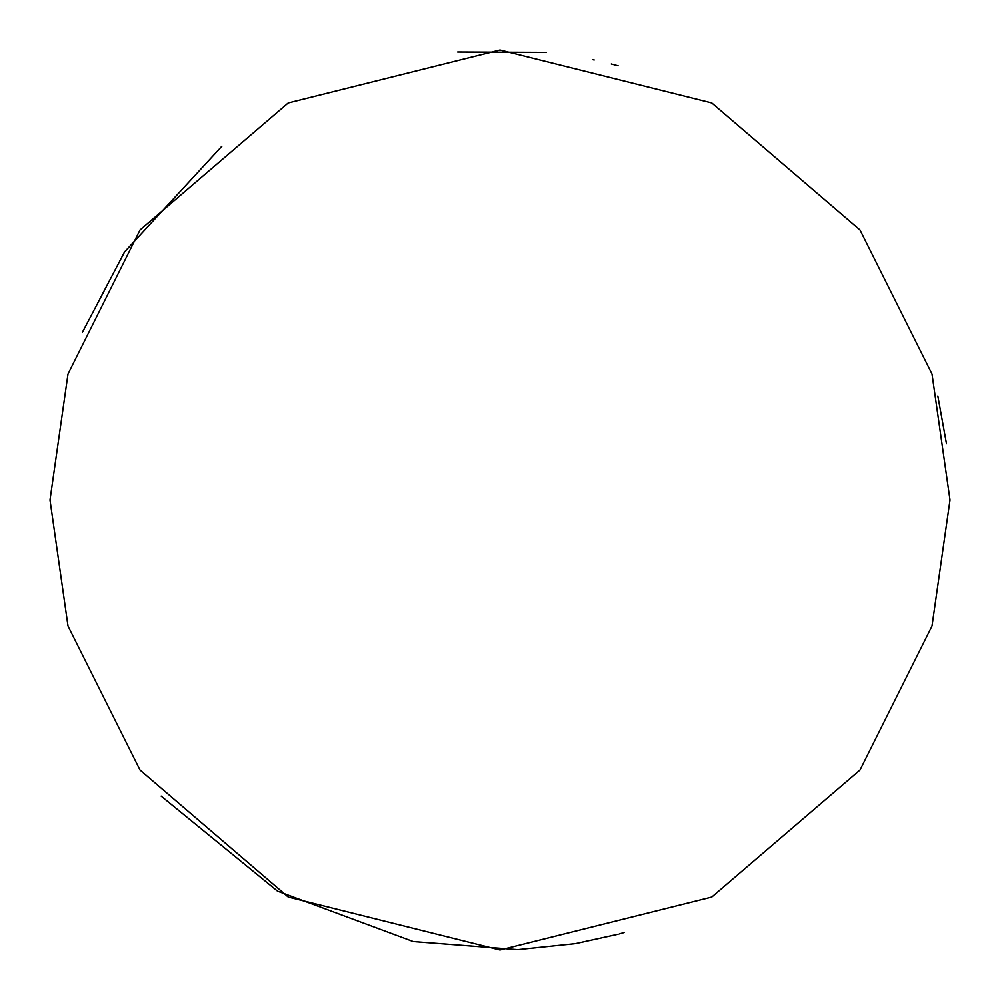 <?xml version="1.0" encoding="UTF-8"?>
<svg xmlns="http://www.w3.org/2000/svg" width="1000" height="1000" viewBox="0 0 1000 1000"><rect width="100%" height="100%" fill="white"/><g stroke="black" fill="none" stroke-linecap="round" stroke-linejoin="round"><path stroke-width="1.5" d="M618.125 65.775L611.263 63.975M594.2 59.975L592.725 59.662M546.163 52.375L457.675 52M221.875 146.237L124.55 251.938L82.413 332.312M50 500L68 374L140 230L288.238 102.938L500 50L711.762 102.938L860 230L932 374L950 500L932 626L860 770L711.762 897.062L500 950L288.238 897.062L140 770L68 626L50 500M946.475 443.75L937.825 396.025M619.288 933.9L624.438 932.45M161.15 796.112L277.538 891.162L413.237 941.562L517.65 949.65L575.5 943.625L618.125 934.225"/></g></svg>
